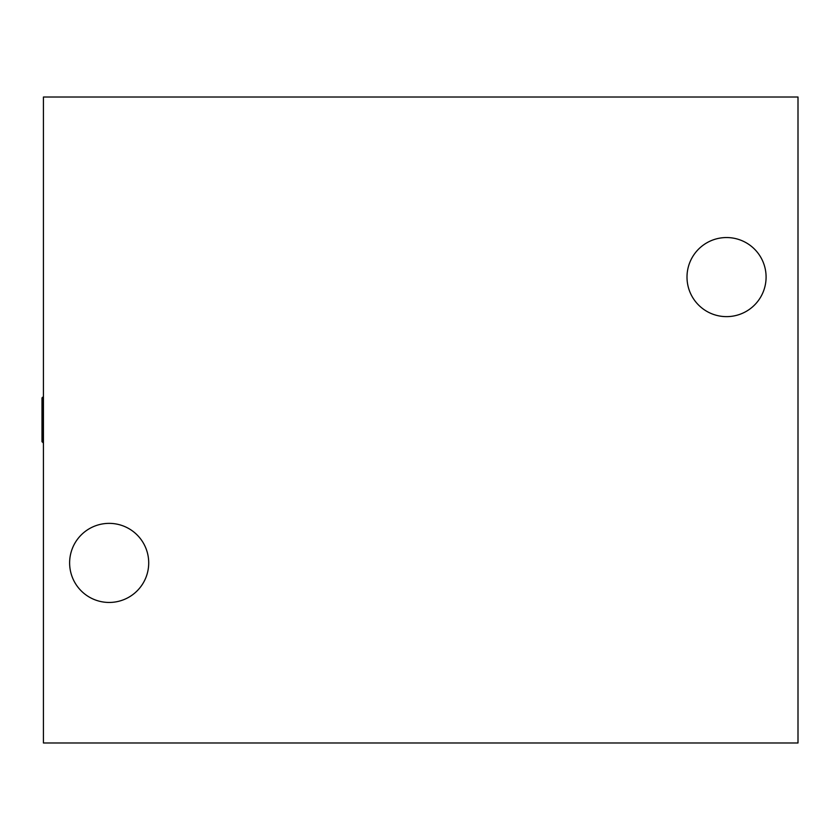 <?xml version="1.0" encoding="UTF-8"?>
<svg xmlns="http://www.w3.org/2000/svg" width="840" height="840" viewBox="0 0 840 840"><rect width="100%" height="100%" fill="white"/><g stroke="black" fill="none" stroke-linecap="round" stroke-linejoin="round"><path stroke-width="1.26" d="M43.145 442.869L43.145 397.131A1.145 1.145 0 0 0 42 398.276L42 441.725L43.428 442.869M798 97.02L798 742.98L43.428 742.98L43.428 97.02L798 97.02M69.626 562.916A39.543 39.543 0 0 1 128.94 528.664A39.543 39.543 0 0 1 128.94 597.156A39.543 39.543 0 0 1 69.626 562.916M687.005 277.084A39.543 39.543 0 0 1 746.319 242.844A39.543 39.543 0 0 1 746.319 311.336A39.543 39.543 0 0 1 687.005 277.084"/></g></svg>
